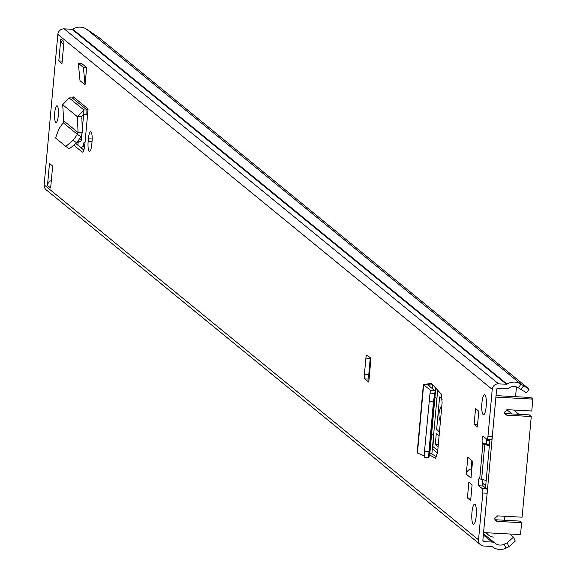 <?xml version="1.0" encoding="UTF-8"?>
<svg xmlns="http://www.w3.org/2000/svg" width="577" height="577" viewBox="0 0 577 577"><rect width="100%" height="100%" fill="white"/><g stroke="black" fill="none" stroke-linecap="round" stroke-linejoin="round"><path stroke-width="0.87" d="M433.522 401.325L435.13 390.867L429.165 456.429L428.588 457.821L424.138 457.395L424.506 451.135L428.949 451.56L433.522 401.325M424.506 451.135L430.024 393.074L434.467 393.5M428.617 457.777L428.949 451.56M424.138 455.895L417.438 453.024L417.488 452.476M88.389 138.819A8.561 1.919 93.1 0 1 90.668 131.751A8.561 1.919 93.1 0 1 92.024 141.783L91.786 144.351A8.561 1.919 93.1 0 1 89.507 151.412A8.561 1.919 93.1 0 1 88.158 141.379L88.389 138.819L92.176 139.021M472.541 461.203L471.012 478.052L466.274 474.179L467.803 457.33L472.541 461.203M489.361 445.668L484.781 444.586A6.333 0.995 -174.8 0 1 482.891 443.901L482.624 443.677A3.722 0.837 93.1 0 1 482.141 439.667A3.722 0.837 93.1 0 1 483.158 436.299A3.722 0.837 93.1 0 1 483.288 436.356L486.844 439.256A3.722 0.837 -86.9 0 0 486.974 439.313A3.722 0.837 -86.9 0 0 487.969 436.241L492.231 389.381A5.958 5.727 -50.7 0 1 498.564 383.835L506.426 384.26A1.118 1.075 129.3 0 0 507.06 384.094A13.401 12.889 -50.7 0 1 520.908 384.123L529.095 389.086L98.653 37.332L86.521 29.138A13.401 12.889 -50.7 0 0 72.673 29.11A1.118 1.075 129.3 0 1 72.031 29.276L64.17 28.85A5.958 5.727 -50.7 0 0 57.844 34.396L44.148 184.878A5.958 5.727 -50.7 0 0 46.174 189.804L480.569 544.789A5.958 5.727 -50.7 0 1 478.535 539.856L482.805 492.996A3.722 0.837 -86.9 0 0 482.343 488.69L478.795 485.784A3.722 0.837 93.1 0 1 478.311 481.773A3.722 0.837 93.1 0 1 479.328 478.405A3.722 0.837 93.1 0 1 479.458 478.463L479.732 478.679A6.333 0.995 5.2 0 0 481.615 479.372L486.195 480.446M476.22 515.939A10.054 2.25 93.1 0 1 473.544 524.233A10.054 2.25 93.1 0 1 471.95 512.455A10.054 2.25 93.1 0 1 474.626 504.154A10.054 2.25 93.1 0 1 476.22 515.939M486.18 406.46A10.054 2.25 93.1 0 1 483.504 414.755A10.054 2.25 93.1 0 1 481.918 402.977A10.054 2.25 93.1 0 1 484.593 394.675A10.054 2.25 93.1 0 1 486.18 406.46M467.42 497.929L468.856 482.184L472.094 484.831L470.659 500.576L467.42 497.929L470.882 498.117M477.352 426.98L474.121 424.333L475.549 408.588L478.787 411.235L477.352 426.98M368.797 382.125L364.844 378.901A3.722 0.837 93.1 0 1 364.39 374.588L365.89 358.115A3.722 0.837 93.1 0 1 366.878 355.043A3.722 0.837 93.1 0 1 367.008 355.1L370.961 358.324L368.804 381.996M52.644 166.061L50.646 188.03L47.487 185.448L49.485 163.479L52.644 166.061M58.818 60.953L60.816 38.984L63.975 41.566L61.977 63.535L58.818 60.953L62.193 61.14M58.299 115.602A8.374 1.875 93.1 0 1 56.07 122.519A8.374 1.875 93.1 0 1 54.743 112.703A8.374 1.875 93.1 0 1 56.979 105.786A8.374 1.875 93.1 0 1 58.299 115.602M88.093 108.93A1.118 1.075 -50.7 0 1 86.968 109.976L72.197 97.902A1.118 1.075 129.3 0 0 73.329 96.864L88.093 108.93L87.61 114.311A5.582 5.373 -50.7 0 1 86.795 114.376L83.694 114.369L81.783 116.345L77.419 116.742L83.867 109.969L86.968 109.976L86.795 114.376M74.332 145.628L82.093 151.96A9.174 2.056 -86.9 0 0 82.417 152.097A9.174 2.056 -86.9 0 0 84.855 144.531L87.61 114.311M86.644 67.567L85.071 84.826L80.015 80.693L78.321 63.261L81.588 63.434L86.644 67.567L83.376 67.386L85.071 84.826M429.31 454.827L435.606 458.318L437.611 452.18L442.119 402.659L441.268 394.098L432.663 384.765L427.903 384.974L435.13 390.867L430.666 390.528L430.024 393.074M431.683 383.835L432.663 384.765M486.079 407.42A10.054 2.25 93.1 0 1 486.267 403.208A10.054 2.25 93.1 0 1 486.361 402.248M476.119 516.898A10.054 2.25 93.1 0 1 476.299 512.686A10.054 2.25 93.1 0 1 476.4 511.727M370.297 357.783A3.722 0.837 -86.9 0 0 370.232 358.353L365.89 358.115M364.39 374.588L368.739 374.826L370.232 358.353M368.739 374.826A3.722 0.837 -86.9 0 0 369.035 378.923M466.274 474.179A5.582 5.373 -50.7 0 1 471.106 469.029L471.871 460.655M487.969 436.241L492.318 436.479L496.581 389.612A1.486 1.435 -50.7 0 1 498.16 388.227L506.022 388.653A5.582 5.373 129.3 0 0 509.224 387.838A8.936 8.59 -50.7 0 1 518.456 387.852L521.096 389.562L523.555 385.833M492.318 436.479A3.722 0.837 93.1 0 1 491.323 439.551A3.722 0.837 93.1 0 1 491.193 439.494L487.111 439.27M489.44 444.723L486.974 443.915A3.722 0.837 93.1 0 1 486.577 439.039M482.343 488.69L486.692 488.921L483.137 486.022A3.722 0.837 93.1 0 1 482.617 483.461A3.722 0.837 93.1 0 1 483.021 479.703M486.692 488.921A3.722 0.837 93.1 0 1 487.154 493.234L482.805 492.996M507.147 542.784L513.501 537.165L515.261 541.118L508.907 546.744L507.147 542.784L504.226 544.19A8.936 8.59 -50.7 0 1 495.08 543.217A5.582 5.373 129.3 0 0 492.058 542.063L484.204 541.637A1.486 1.435 -50.7 0 1 482.884 540.094L487.154 493.234M75.984 143.651L83.838 150.07M436.739 456.796L429.887 452.945M508.907 546.744L505.986 548.15A13.401 12.889 -50.7 0 1 492.268 546.686A1.118 1.075 129.3 0 0 491.662 546.455L483.8 546.03A5.958 5.727 -50.7 0 1 480.569 544.789M529.095 389.086L526.635 392.814L521.096 389.562M513.501 537.165L509.635 533.999M474.121 424.333L477.576 424.521M471.106 469.029A5.582 5.373 -50.7 0 1 471.835 468.971M63.715 44.422L62.72 43.607A5.582 5.373 -50.7 0 1 60.816 38.984M47.487 185.448A5.582 5.373 -50.7 0 1 51.331 180.543M72.197 97.902L69.096 97.902L62.698 104.711L77.419 116.742L78.054 132.522L77.433 134.383L63.181 122.735L63.694 120.788L78.054 132.522L82.41 132.133L81.783 116.345M82.41 132.133L80.953 136.85L77.433 134.383L73.113 140.319L76.633 142.786L80.953 136.85M63.181 122.735L59.005 128.786L55.536 137.982L65.814 146.385L73.113 140.319M69.334 148.852L76.633 142.786M65.771 146.349L69.327 148.844M62.698 104.711L63.694 120.788M83.376 67.386L78.321 63.261M432.425 384.57L431.697 383.719L428.026 383.835L423.648 384.801L430.673 390.449L435.13 390.867M417.164 452.721L423.381 384.448L427.831 384.852M439.097 435.887L436.277 433.587L435.274 444.571L438.094 446.872M482.617 483.259L485.704 485.784M472.375 463.086L471.697 462.538M442.249 399.125L439.609 396.976L436.609 429.923L439.429 432.231M434.971 397.113L436.904 398.7L437.676 390.203L431.87 454.056M437.763 450.536L432.966 446.62L433.572 435.31L431.639 433.731M485.509 487.954L489.923 439.472M532.852 399.118L495.895 397.113L483.569 532.593L520.526 534.591L521.608 522.69L497.15 521.37L495.636 520.786L494.684 518.478L497.648 515.874L522.106 517.201L531.273 416.507L506.815 415.188L505.301 414.603L504.348 412.295L507.313 409.692L531.77 411.019L532.852 399.118L530.876 397.503L496.032 395.62M504.522 413.536L529.297 414.892L531.273 416.507M494.864 519.718L519.632 521.081L521.608 522.69M435.274 444.571L438.289 444.737M436.609 429.923L439.624 430.089M486.454 440.583L489.801 440.763M485.928 532.722L487.457 533.97A9.311 8.951 129.3 0 0 488.625 535.131A9.311 8.951 129.3 0 0 493.681 537.079M486.187 532.737L487.457 533.97M504.32 520.252L504.68 516.256M515.564 396.673L516.336 388.177A9.311 8.951 129.3 0 0 516.365 386.878M440.41 421.47A15.824 15.218 -50.7 0 1 439.018 413.5A15.824 15.218 -50.7 0 1 441.838 405.754M437.525 453.024L432.346 448.798M81.133 147.863L82.792 146.241A2.885 2.777 129.3 0 0 83.679 144.387L83.737 143.788A1.861 0.418 93.1 0 1 84.228 142.252A1.861 0.418 93.1 0 1 84.3 142.281L85.007 142.865M78.169 140.68L79.345 141.646A1.861 1.789 129.3 0 0 81.328 139.915L81.725 135.545M82.295 129.248L83.651 114.369M79.345 141.646A1.118 1.075 129.3 0 0 78.162 142.685L77.246 141.942M77.008 142.274L78.119 143.175L78.162 142.685M78.119 143.175A7.443 7.162 -50.7 0 1 77.7 145.058M429.021 401.469L433.464 401.902M424.167 457.352L428.567 457.77M492.231 389.381L57.844 34.396M478.535 539.856L44.148 184.878M479.732 478.679L482.891 443.901M482.624 443.677L486.974 443.915M504.226 544.19L505.986 548.15M518.456 387.852L520.908 384.123L86.521 29.138M507.06 384.094L72.673 29.11M506.426 384.26L72.031 29.276M498.564 383.835L64.17 28.85M495.08 543.217L483.468 533.725M492.058 542.063L483.353 534.944M484.204 541.637L482.927 540.599M478.795 485.784L483.137 486.022M487.796 444.333L484.781 444.586L481.615 479.372M369.02 379.125L364.844 378.901M88.158 141.379L92.039 141.589M82.756 151.996L82.093 151.96M69.096 97.902L83.867 109.969L83.694 114.369M432.714 384.816L432.368 388.566M428.026 383.835L429.201 384.621L429.079 385.919M435.794 458.289L435.426 458.268M423.648 384.801L417.438 453.024M497.15 521.37L495.174 519.754M506.815 415.188L504.839 413.572M512.037 413.961L506.837 409.713M369.15 377.675L368.703 377.308M84.783 145.289L83.679 144.387M84.444 147.589L82.792 146.241M84.3 142.281L85.057 142.324M79.698 138.581L81.328 139.915M491.323 439.551L486.974 439.313M370.917 358.288L368.753 382.053M429.879 453.003L435.786 388.148M435.13 390.853L429.165 456.429M485.661 532.708L488.625 535.131M518.925 414.336L513.667 410.038M84.228 142.252L85.057 142.295"/></g></svg>
